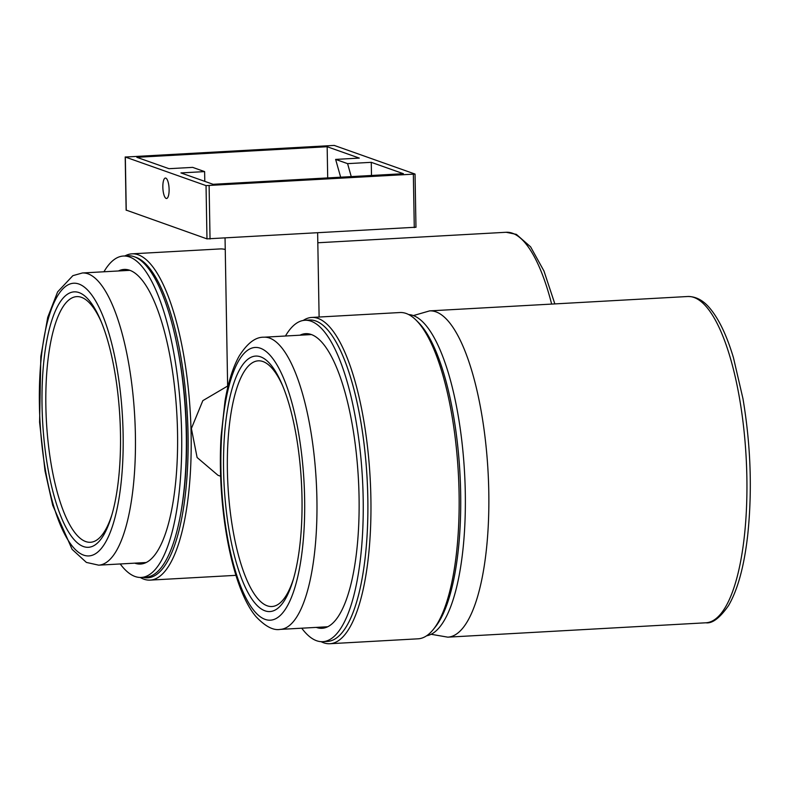 <?xml version="1.0" encoding="UTF-8"?>
<svg xmlns="http://www.w3.org/2000/svg" width="789" height="789" viewBox="0 0 789 789"><rect width="100%" height="100%" fill="white"/><g stroke="black" fill="none" stroke-linecap="round" stroke-linejoin="round"><path stroke-width="1.18" d="M169.112 189.38A10.247 3.097 -93.2 0 0 165.404 178.048A10.247 3.097 -93.2 0 0 162.84 187.161A10.247 3.097 -93.2 0 0 166.548 198.493A10.247 3.097 -93.2 0 0 169.112 189.38M415.852 227.232L206.974 238.87L126.25 210.121M136.842 157.317L168.984 168.688L192.654 167.376L204.617 171.607L180.947 172.919L213.079 184.301L403.396 173.698L371.264 162.327L347.584 163.639L335.631 159.408L359.301 158.096L327.159 146.724L136.842 157.317M125.323 157.041L334.201 145.413L415.044 174.063L206.037 185.612L125.323 157.041L126.25 210.298M327.701 177.91L327.159 146.724M335.631 159.408L340.651 177.19M347.584 163.639L351.243 176.598M371.491 175.474L371.264 162.327M204.785 181.362L204.617 171.607M227.626 386.058L202.832 400.644L191.382 428.496L197.112 457.512L217.991 475.294L220.654 476.231M416.03 320.087L418.249 322.287A160.956 48.671 86.8 0 1 459.228 462.384A160.956 48.671 86.8 0 1 440.637 618.852A160.956 48.671 86.8 0 1 435.222 627.087L433.26 629.514A163.392 49.401 -93.2 0 0 438.763 621.15A163.392 49.401 -93.2 0 0 457.63 462.315A163.392 49.401 -93.2 0 0 416.03 320.087A163.392 49.401 -93.2 0 0 399.915 312.533L311.714 317.444A163.392 49.401 86.8 0 1 366.836 441.268A163.392 49.401 86.8 0 1 350.563 626.062A163.392 49.401 86.8 0 1 329.891 643.725A163.392 49.401 86.8 0 1 321.093 641.674M325.098 641.368A160.956 48.671 -93.2 0 0 347.801 624.02A160.956 48.671 -93.2 0 0 363.344 438.27A160.956 48.671 -93.2 0 0 307.227 320.324M303.203 320.462A163.392 49.401 86.8 0 1 311.714 317.444M329.891 643.725L418.081 638.814A163.392 49.401 -93.2 0 0 433.26 629.514M225.25 249.502A163.392 49.401 -93.2 0 0 220.161 248.929L131.96 253.841A163.392 49.401 86.8 0 1 166.065 290.885A163.392 49.401 86.8 0 1 190.484 470.678A163.392 49.401 86.8 0 1 150.137 580.112A163.392 49.401 86.8 0 1 140.245 577.469M177.495 347.535A156.074 47.192 86.8 0 1 180.425 515.158M143.036 577.341A160.956 48.671 -93.2 0 0 186.973 477.128A160.956 48.671 -93.2 0 0 163.372 292.897A160.956 48.671 -93.2 0 0 135.057 257.046M124.928 255.952A163.392 49.401 86.8 0 1 131.96 253.841M285.46 336.006A160.956 48.671 86.8 0 1 304.889 320.275A160.956 48.671 86.8 0 1 311.053 321.202A160.956 48.671 86.8 0 1 362.901 488.361A160.956 48.671 86.8 0 1 322.79 641.674A160.956 48.671 86.8 0 1 316.626 640.747A160.956 48.671 86.8 0 1 301.733 628.192M304.889 320.275L309.535 320.009A160.956 48.671 86.8 0 1 315.689 320.945A160.956 48.671 86.8 0 1 367.536 488.105A160.956 48.671 86.8 0 1 327.435 641.418L322.79 641.674M417.144 321.231A160.956 48.671 86.8 0 1 459.908 472.838A160.956 48.671 86.8 0 1 434.236 628.261M408.712 314.584A160.956 48.671 86.8 0 1 413.17 315.511A160.956 48.671 86.8 0 1 464.908 479.88A160.956 48.671 86.8 0 1 426.602 635.796M299.988 335.197A147.543 44.608 86.8 0 1 305.639 333.668A147.543 44.608 86.8 0 1 311.28 334.516A147.543 44.608 86.8 0 1 358.808 487.75A147.543 44.608 86.8 0 1 322.04 628.291A147.543 44.608 86.8 0 1 316.399 627.433A147.543 44.608 86.8 0 1 316.261 627.383M254.748 602.865A127.926 38.681 86.8 0 1 224.342 437.481A127.926 38.681 86.8 0 1 270.805 364.774A127.926 38.681 86.8 0 1 281.949 384.105A127.926 38.681 86.8 0 1 292.906 580.793A127.926 38.681 86.8 0 1 254.748 602.865M293.478 578.82A123.025 37.201 86.8 0 1 257.382 598.17A123.025 37.201 86.8 0 1 228.129 439.128A123.025 37.201 86.8 0 1 272.826 369.203A123.025 37.201 86.8 0 1 282.748 385.999M68.949 293.34A127.926 38.681 86.8 0 1 100.43 319.87A127.926 38.681 86.8 0 1 111.377 516.558A127.926 38.681 86.8 0 1 93.566 545.83A127.926 38.681 86.8 0 1 43.967 439.118A127.926 38.681 86.8 0 1 68.949 293.34M111.959 514.586A123.025 37.201 86.8 0 1 95.42 540.859A123.025 37.201 86.8 0 1 47.715 438.24A123.025 37.201 86.8 0 1 71.74 298.045A123.025 37.201 86.8 0 1 101.219 321.754M103.941 271.771A160.956 48.671 86.8 0 1 123.37 256.04A160.956 48.671 86.8 0 1 129.534 256.967A160.956 48.671 86.8 0 1 181.381 424.127A160.956 48.671 86.8 0 1 141.27 577.44A160.956 48.671 86.8 0 1 135.106 576.512A160.956 48.671 86.8 0 1 120.214 563.957M123.37 256.04L128.015 255.774A160.956 48.671 86.8 0 1 134.169 256.701A160.956 48.671 86.8 0 1 186.017 423.871A160.956 48.671 86.8 0 1 145.906 577.183L141.27 577.44M118.468 270.962A147.543 44.608 86.8 0 1 124.12 269.424A147.543 44.608 86.8 0 1 129.761 270.282A147.543 44.608 86.8 0 1 177.288 423.515A147.543 44.608 86.8 0 1 140.521 564.046A147.543 44.608 86.8 0 1 134.88 563.198A147.543 44.608 86.8 0 1 134.741 563.149M414.284 227.626L413.347 174.369M210.042 238.998L209.115 185.74M206.974 238.87L206.037 185.612M413.377 315.58L429.62 310.886A163.392 49.401 86.8 0 1 448.961 321.971A163.392 49.401 86.8 0 1 488.864 502.78A163.392 49.401 86.8 0 1 447.787 637.157L705.879 622.787C712.28 623.724 719.824 618.004 728.513 605.617C737.833 589.6 744.254 565.92 747.765 534.597C752.341 490.255 750.734 444.927 742.952 398.632L733.454 357.713C726.985 336.104 719.331 319.88 710.494 309.022C703.729 300.579 696.135 296.408 687.712 296.506A163.392 49.401 86.8 0 1 707.052 307.602A163.392 49.401 86.8 0 1 746.946 488.411A163.392 49.401 86.8 0 1 705.879 622.787M271.347 356.736A136.566 41.294 86.8 0 1 303.814 533.285A136.566 41.294 86.8 0 1 254.206 610.903A136.566 41.294 86.8 0 1 221.739 434.354A136.566 41.294 86.8 0 1 271.347 356.736M280.203 629.395C273.29 630.658 265.222 626.397 255.981 616.613C231.345 587.844 216.807 505.029 221.117 435.942L225.023 401.019C228.179 382.399 232.873 367.467 239.087 356.214C247.233 343.245 255.518 336.913 263.93 337.209A146.32 44.243 86.8 0 1 281.249 347.14A146.32 44.243 86.8 0 1 316.981 509.053A146.32 44.243 86.8 0 1 280.203 629.395L327.691 626.752M94.404 554.351A136.566 41.294 86.8 0 1 41.452 440.44A136.566 41.294 86.8 0 1 68.12 284.809A136.566 41.294 86.8 0 1 121.072 398.721A136.566 41.294 86.8 0 1 94.404 554.351M98.674 565.161L86.386 562.419L72.095 549.331L52.725 505.354L45.022 470.964L39.588 422.194L40.821 356.529L47.725 317.346L57.617 291.891L72.874 275.657L82.411 272.974A146.32 44.243 86.8 0 1 134.061 406.631A146.32 44.243 86.8 0 1 104.621 563.464A146.32 44.243 86.8 0 1 98.674 565.161L146.172 562.518M317.809 242.765L506.183 232.272A163.392 49.401 86.8 0 1 551.649 304.09M126.132 210.209L125.204 156.952M415.971 227.321L415.044 174.063M319.111 317.04L317.642 233.011M227.666 387.892L225.052 238.17M235.96 575.339L150.137 580.112M431.119 634.287L447.787 637.157M263.93 337.209L311.418 334.566M429.62 310.886L687.712 296.506M82.411 272.974L129.899 270.331M506.183 232.272L516.381 234.382L530.593 246.819L543.966 271.012L554.854 303.913"/></g></svg>
